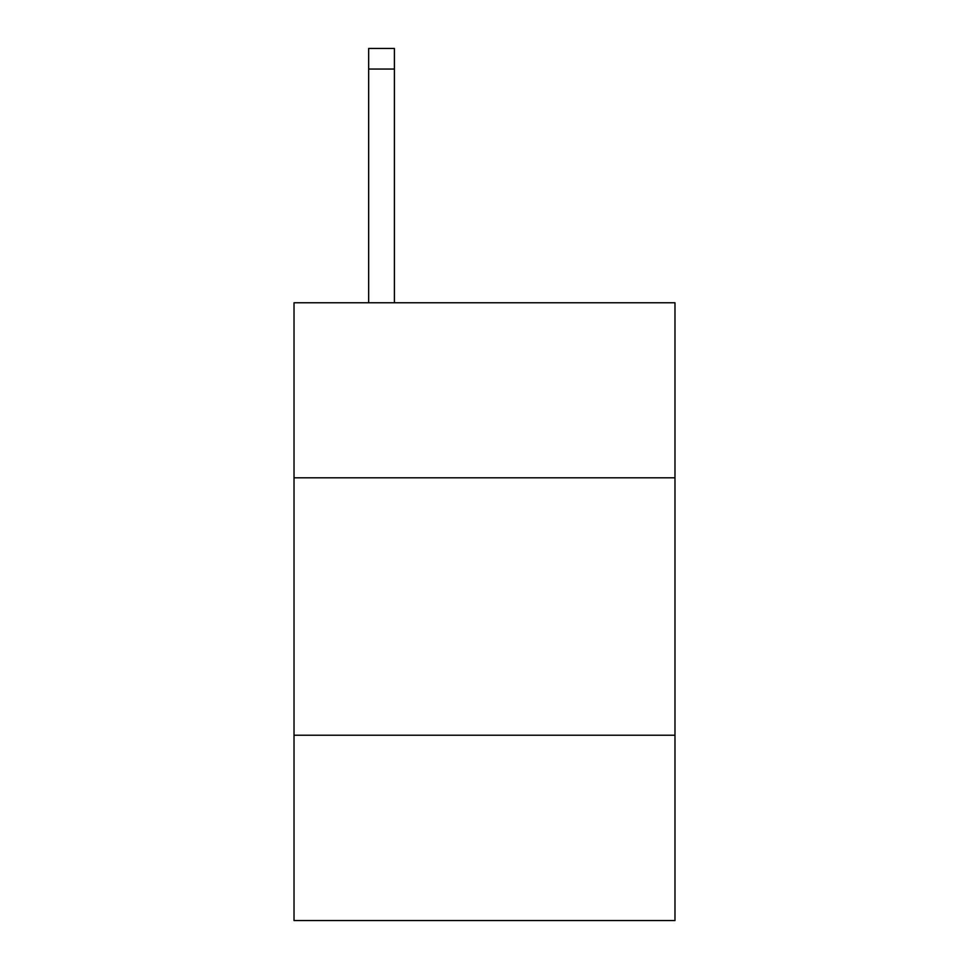 <?xml version="1.0" encoding="UTF-8"?>
<svg xmlns="http://www.w3.org/2000/svg" width="969" height="969" viewBox="0 0 969 969"><rect width="100%" height="100%" fill="white"/><g stroke="black" fill="none" stroke-linecap="round" stroke-linejoin="round"><path stroke-width="1.45" d="M674.981 477.802L674.981 302.764L294.019 302.764L294.019 477.802L674.981 477.802L674.981 920.55L294.019 920.55L294.019 477.802M674.981 735.217L294.019 735.217M394.407 302.764L394.407 69.041L368.668 69.041L368.668 48.45L394.407 48.45L394.407 69.041M368.668 302.764L368.668 69.041"/></g></svg>
